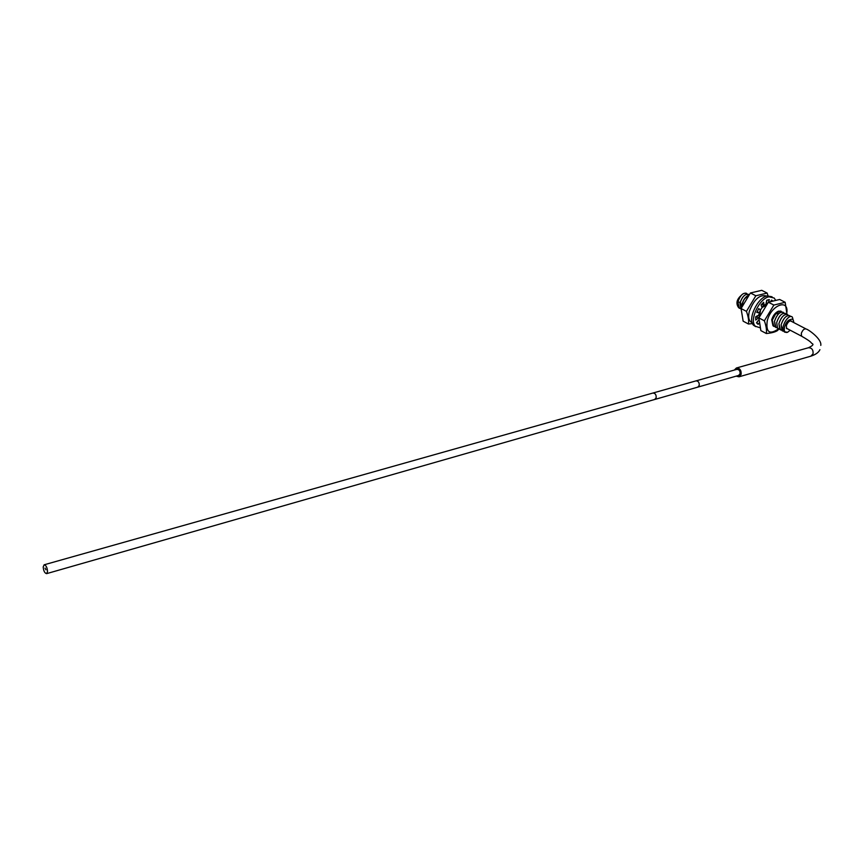<?xml version="1.0" encoding="UTF-8"?>
<svg xmlns="http://www.w3.org/2000/svg" width="864" height="864" viewBox="0 0 864 864"><rect width="100%" height="100%" fill="white"/><g stroke="black" fill="none" stroke-linecap="round" stroke-linejoin="round"><path stroke-width="1.3" d="M793.735 322.564C793.638 319.496 792.45 318.524 790.193 319.669C785.279 320.35 781.153 334.066 787.536 332.305L790.193 330.21M787.795 328.957L786.64 328.59L786.37 325.62C787.903 321.883 789.631 320.404 791.575 321.192L791.834 321.57M738.331 307.26C735.847 303.329 736.754 299.419 741.064 295.531M746.291 293.209C742.738 292.756 739.919 295.715 737.813 302.108L739.411 308.297M748.418 294.311C744.887 293.846 742.057 296.806 739.94 303.199C742.414 296.212 745.405 293.371 748.937 294.7M783.875 331.376L781.963 330.566L781.121 324.799L782.622 331.052M781.661 330.21L779.76 329.4L778.907 323.633L780.386 329.875M777.265 327.899L775.364 327.089L774.49 321.322L775.98 327.553M775.062 326.743L773.172 325.933L772.297 320.177L773.809 326.419M779.458 329.054L777.557 328.244L776.693 322.477L777.546 328.244L778.28 328.774M757.274 316.872L756.961 315.911L757.264 316.872M759.154 317.196L759.218 313.319L760.482 309.766L759.208 313.319L759.154 317.207M756.389 317.228L755.752 316.721L756.389 317.228M741.02 309.042L739.93 303.21L741.02 309.042M741.83 306.504L742.068 304.333L741.82 306.526M740.642 308.642L738.796 307.822L737.824 302.087C740.34 295.034 743.342 292.216 746.842 293.63L747.176 294.095M789.685 315.641C786.208 315.198 783.346 318.244 781.11 324.788C783.734 317.596 786.758 314.68 790.182 316.04L790.549 316.591M784.825 332.219L784.166 331.722C779.998 328.093 787.946 314.215 791.867 316.775M793.13 319.874L792.396 317.185C789.07 312.919 779.684 327.726 784.177 331.733L787.536 332.305M787.406 314.464C783.929 314.107 781.088 317.164 778.896 323.633C781.51 316.451 784.534 313.535 787.968 314.896L788.335 315.436M785.225 313.34C781.726 312.941 778.885 315.986 776.682 322.477C779.296 315.306 782.32 312.401 785.754 313.751L786.121 314.291M783.022 312.196C779.533 311.785 776.693 314.82 774.49 321.322C777.082 314.161 780.106 311.256 783.551 312.606L783.918 313.146M780.808 311.051L776.293 312.746L772.286 320.166C774.889 313.006 777.913 310.1 781.358 311.472M761.962 307.357L763.873 305.338L761.962 307.346M765.936 304.193L766.746 304.074L765.936 304.193M766.022 303.512L766.454 304.085M742.068 304.333C743.256 299.905 745.34 296.935 748.321 295.434C745.34 296.914 743.256 299.884 742.057 304.322M775.451 313.924L779.134 313.308M759.812 315.522L760.536 309.798M762.037 307.476L765.331 305.845M742.414 305.122C742.77 301.018 744.358 298.285 747.166 296.935M741.733 306.763L740.426 302.281M734.368 370.051L736.387 367.999C739.789 368.042 741.377 370.159 741.15 374.36L739.012 376.812L736.128 376.153M737.132 375.872L738.763 375.98L740.491 373.993C740.675 370.58 739.39 368.863 736.636 368.842L735.372 369.77M772.06 296.784L767.21 295.909C757.426 297.583 747.263 319.702 753.624 325.328L755.784 326.668M758.851 318.33L756.972 316.721L755.644 317.876M758.711 317.628L755.719 320.058L755.73 316.861L758.754 315.122L759.348 312.703L757.058 311.839M758.56 308.729L760.622 309.841L762.102 307.584L761.065 304.938L763.636 302.292L764.122 305.467L765.925 304.268L766.746 300.24L769.295 299.603L768.485 302.152M762.286 303.566L762.383 304.571L764.122 305.467M767.178 300.056L766.163 302.81L767.318 303.404M758.117 320.652L756.778 323.125M775.44 299.938L774.187 298.026L768.96 296.806C759.175 298.49 749.002 320.62 755.352 326.246L759.91 327.726M758.927 323.255L758.074 324.335L756.562 322.78L758.754 319.874M770.926 301.061L771.574 300.1L772.319 300.618M759.348 312.703L756.821 312.466L758.678 308.675L760.622 309.841M748.494 324.022L743.148 321.181L741.064 308.534L750.427 292.972L761.746 290.326L767.146 293.08L755.838 295.769L746.442 311.364C748.31 316.548 748.991 320.771 748.494 324.022L752.479 323.546M768.01 295.758L767.146 293.08M766.649 296.06C759.802 294.149 754.013 299.279 749.293 311.45C747.932 317.531 748.894 321.268 752.177 322.693M756.594 322.564L757.199 322.348M756.929 322.099L757.49 321.808M741.064 308.534L746.442 311.364M750.427 292.972L755.838 295.769M786.985 314.312L785.16 302.281L773.874 305.068L764.37 320.803C766.217 326.009 766.854 330.242 766.292 333.504C771.401 333.072 775.148 332.089 777.535 330.545L778.907 328.99M778.507 328.871C769.554 335.027 765.796 332.359 767.232 320.879C771.228 304.279 790.096 298.037 786.564 314.258M772.956 325.696L771.692 319.745C773.129 315.338 775.418 312.466 778.529 311.148M778.604 311.126L781.531 312.034M764.37 320.803L758.894 317.92L768.355 302.227L779.652 299.473L785.16 302.281M773.874 305.068L768.355 302.227M766.292 333.504L760.849 330.61L758.894 317.92M738.601 375.451L740.07 373.756C740.232 370.85 739.13 369.392 736.787 369.371L695.93 380.905C698.274 380.938 699.386 382.45 699.246 385.409L697.777 387.137L738.601 375.451M43.2 566.924C43.546 570.953 44.69 573.199 46.624 573.642L47.552 571.536C47.207 567.486 46.073 565.24 44.14 564.797L43.2 566.924M45.922 569.797L45.068 568.112L45.922 569.797M740.167 302.26L737.824 302.087M736.387 367.999L808.391 347.76C811.782 347.749 813.337 349.758 813.067 353.776L810.907 356.152L739.012 376.812M802.224 336.506L801.554 336.172L801.317 333.331C802.796 329.756 804.449 328.331 806.285 329.076C807.829 329.141 822.031 338.936 820.789 345.395M769.306 299.927L768.733 299.635M758.473 324.097L756.875 323.244M697.777 387.137L654.739 399.47L656.186 397.71C656.305 394.664 655.182 393.12 652.838 393.055L695.93 380.905M790.895 320.836L791.575 321.192M786.391 328.212L801.554 336.172C812.948 342.749 810.097 342.306 812.236 343.634C813.92 344.412 812.635 345.794 808.391 347.76M819.904 349.672C818.726 352.415 815.724 354.575 810.907 356.152M805.637 328.741L790.43 320.836M755.352 326.246L753.624 325.328M771.412 300.208L772.254 300.64M654.739 399.47L46.624 573.642M652.838 393.055L44.14 564.797"/></g></svg>

